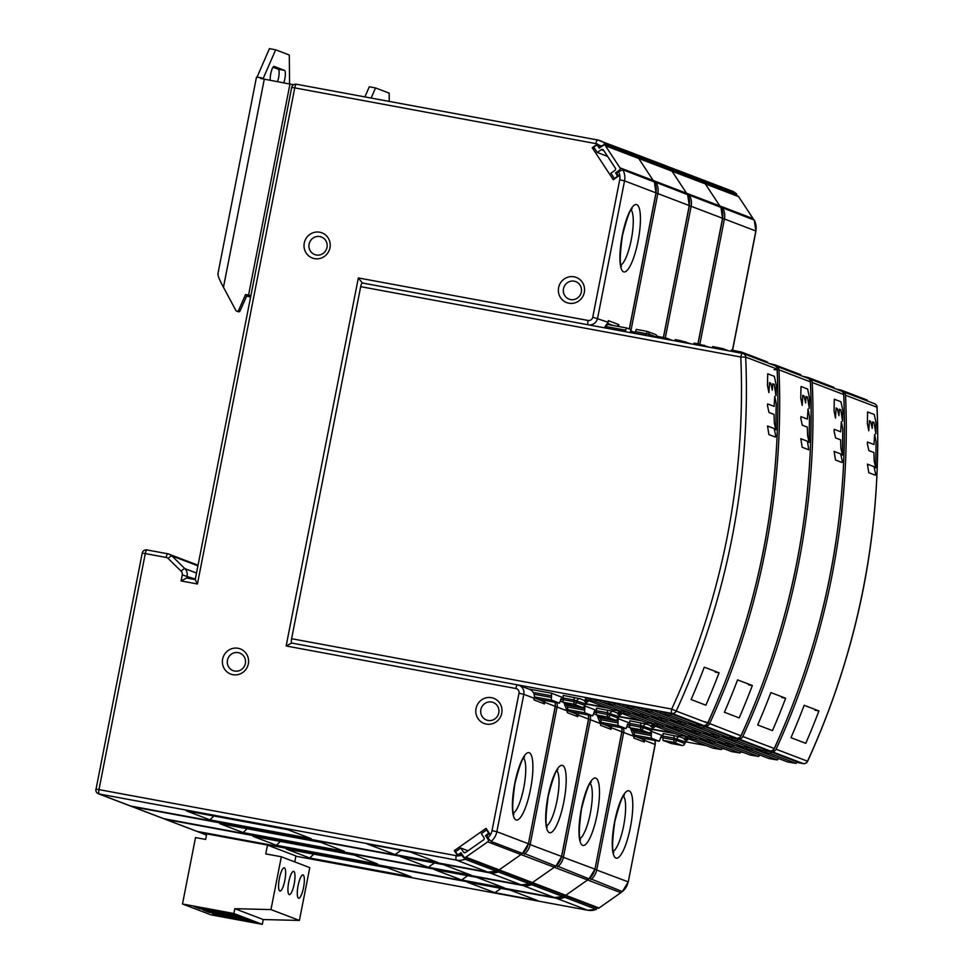 <?xml version="1.0" encoding="UTF-8"?>
<svg xmlns="http://www.w3.org/2000/svg" width="973" height="973" viewBox="0 0 973 973"><rect width="100%" height="100%" fill="white"/><g stroke="black" fill="none" stroke-linecap="round" stroke-linejoin="round"><path stroke-width="1.46" d="M736.67 194.041A16.322 15.823 -69.1 0 0 731.611 190.866L736.743 194.077L705.243 182.036L703.078 182.742M736.743 194.077L736.014 195.305M754.245 220.093L722.708 207.857L721.407 208.137M589.687 878.437L622.343 891.572L628.266 881.903L655.109 744.442A8.161 7.918 -69.1 0 0 654.914 740.453M654.999 740.465L655.218 744.503L644.637 740.441L644.321 742.046L643.664 740.185L641.839 738.981M644.321 742.046L633.849 738.045L634.165 736.439L623.681 732.45L596.729 869.838A16.322 15.823 110.9 0 1 590.915 879.58M595.756 907.493L596.327 909.354L564.899 897.349L562.589 894.832M537.716 900.621L510.034 890.052L467.21 882.122L494.892 892.691L537.716 900.621M286.354 849.076L309.73 858.004L410.971 876.734L387.595 867.807L286.354 849.076M494.892 892.691L501.034 888.385M309.73 858.004L313.707 854.136M703.37 181.331A16.322 15.823 -69.1 0 0 698.322 178.156L703.443 181.367L671.954 169.326L669.789 170.02M703.443 181.367L702.725 182.596M720.957 207.383L689.407 195.147L688.118 195.427M556.398 865.727L589.042 878.862L594.977 869.193L621.82 731.732A8.161 7.918 -69.1 0 0 621.625 727.743M621.711 727.755L621.929 731.793L611.348 727.731L611.032 729.336L610.375 727.476L608.551 726.272M611.032 729.336L600.56 725.335L600.864 723.73L590.392 719.728L563.44 857.128A16.322 15.823 110.9 0 1 557.626 866.87M562.467 894.783L563.039 896.644L531.611 884.639L529.3 882.122M504.428 887.911L476.746 877.342L433.909 869.412L461.591 879.981L504.428 887.911M253.053 836.366L276.441 845.294L377.67 864.024L354.294 855.097L253.053 836.366M461.591 879.981L467.745 875.676M276.441 845.294L280.419 841.426M670.081 168.609A16.322 15.823 -69.1 0 0 665.033 165.446L670.154 168.657L638.653 156.617L636.5 157.31M670.154 168.657L669.436 169.886M687.668 194.661L656.118 182.438L654.817 182.717M523.109 853.017L555.924 866.14M588.629 719.083L578.047 715.021L577.731 716.627L577.086 714.766L575.25 713.562M577.731 716.627L567.259 712.625L567.575 711.02L557.103 707.018L530.151 844.418A16.322 15.823 110.9 0 1 524.338 854.16M529.178 882.073L529.738 883.922L498.322 871.93L496.011 869.412M471.139 875.201L443.457 864.632L400.621 856.702L428.302 867.271L471.139 875.201M219.764 823.657L243.141 832.584L344.381 851.314L321.005 842.387L219.764 823.657M428.302 867.271L434.445 862.966M243.141 832.584L247.118 828.716M186.694 578.023L195.135 579.58L186.694 578.023L181.075 580.942L182.267 574.909A4.087 3.953 110.9 0 0 181.148 571.224A4.087 0.924 -45.6 0 1 184.858 568.621A8.161 7.918 110.9 0 1 187.096 575.98L186.694 578.011M195.22 579.592L291.693 87.461L294.758 87.886L197.434 583.97L181.075 580.942M195.257 579.604L197.434 583.97M294.71 84.286L293.445 84.712M636.792 155.899A16.322 15.823 -69.1 0 0 631.732 152.737L636.865 155.948L605.364 143.907L599.49 147.008L597.507 144.016L592.216 147.714L613.318 179.774L618.609 176.052L616.639 173.048L618.573 171.698A12.248 11.871 110.9 0 1 619.716 179.774L592.764 317.174A4.087 3.953 110.9 0 1 588.081 320.458L358.356 277.937L362.394 283.009A4.087 0.985 100.5 0 0 362.357 282.997A4.087 0.985 100.5 0 0 360.679 286.658L291.608 638.714A4.087 0.985 100.5 0 0 291.742 643.068M636.865 155.948L636.135 157.176M600.39 147.361L599.49 147.008M594.795 148.711L592.216 147.714M515.872 688.507A4.087 0.985 -79.5 0 1 517.551 684.858L291.705 643.056L286.147 645.987L515.872 688.507A4.087 3.953 110.9 0 1 518.986 693.238L492.022 830.626A12.248 11.871 110.9 0 1 487.899 837.741L486.609 835.783L489.589 833.691L486.074 828.351L454.318 850.621L457.833 855.96L98.978 789.626A4.087 0.985 100.5 0 0 99.124 793.98L130.552 805.985L487.777 872.1A16.322 15.823 -69.1 0 0 496.449 871.212L495.877 869.363M595.914 143.627A4.087 0.985 -79.5 0 1 597.592 139.978L296.437 84.237A4.087 0.985 100.5 0 0 296.437 84.237A4.087 0.985 100.5 0 0 294.758 87.886L595.914 143.627L600.998 145.95M314.522 258.623A13.464 13.05 -69.1 0 0 329.969 247.799A13.464 13.05 -69.1 0 0 319.703 232.219A13.464 13.05 -69.1 0 0 304.269 243.043A13.464 13.05 -69.1 0 0 314.522 258.623M232.9 674.69A13.464 13.05 -69.1 0 0 248.334 663.866A13.464 13.05 -69.1 0 0 238.081 648.286A13.464 13.05 -69.1 0 0 222.635 659.11A13.464 13.05 -69.1 0 0 232.9 674.69M491.474 697.677A13.464 13.05 -69.1 0 0 476.04 708.502A13.464 13.05 -69.1 0 0 486.293 724.082A13.464 13.05 -69.1 0 0 501.74 713.258A13.464 13.05 -69.1 0 0 491.474 697.677M574.046 276.806A13.464 13.05 -69.1 0 0 558.611 287.631A13.464 13.05 -69.1 0 0 568.864 303.211A13.464 13.05 -69.1 0 0 584.311 292.387A13.464 13.05 -69.1 0 0 574.046 276.806M654.379 181.951L622.829 169.728L618.573 171.698M592.764 317.174L608.064 322.245L608.38 320.652L607.845 322.282L608.38 320.652L618.852 324.654L618.536 326.247L619.667 326.685M612.893 325.432L607.809 323.486M618.852 324.654L617.137 326.21M487.899 837.741L491.037 841.438L522.465 853.443L528.388 843.773L555.23 706.313A8.161 7.918 -69.1 0 0 555.036 702.311M555.121 702.336L555.34 706.374L544.758 702.311L544.442 703.905L543.785 702.056L541.961 700.852M544.442 703.905L533.97 699.915L534.286 698.31L523.815 694.308L496.85 831.708A16.322 15.823 110.9 0 1 491.037 841.438M454.318 850.621L456.118 851.302M496.449 871.212L465.033 859.22L461.81 855.401L457.833 855.96L460.813 853.868L462.102 854.367M460.813 853.868L461.81 855.401M437.838 862.492L410.156 851.922L367.332 843.992L395.014 854.562L437.838 862.492M186.475 810.935L209.852 819.862L311.092 838.604L287.716 829.677L186.475 810.935M395.014 854.562L401.156 850.256M209.852 819.862L213.829 816.006M316.249 254.987A9.389 9.098 -69.1 0 0 321.394 237.011A9.389 9.098 -69.1 0 0 309.098 244.126A9.389 9.098 -69.1 0 0 316.249 254.987M234.615 671.054A9.389 9.098 -69.1 0 0 239.772 653.078A9.389 9.098 -69.1 0 0 227.463 660.193A9.389 9.098 -69.1 0 0 234.615 671.054M491.633 702.032A9.389 9.098 -69.1 0 0 486.476 720.008A9.389 9.098 -69.1 0 0 498.784 712.893A9.389 9.098 -69.1 0 0 491.633 702.032M574.204 281.173A9.389 9.098 -69.1 0 0 569.047 299.137A9.389 9.098 -69.1 0 0 581.343 292.034A9.389 9.098 -69.1 0 0 574.204 281.173M250.791 295.889L247.02 295.196M246.595 296.145L250.596 296.887M704.306 183.228A1.63 1.581 110.9 0 1 705.316 183.909L719.825 205.935A1.63 1.581 110.9 0 1 720.093 206.86A1.63 1.581 -69.1 0 0 719.825 205.935L705.316 183.909A1.63 1.581 -69.1 0 0 704.574 183.301L737.862 196.023A1.63 1.581 -69.1 0 1 738.604 196.619L672.027 171.187A1.63 1.581 -69.1 0 0 671.285 170.591A1.63 1.581 110.9 0 1 672.027 171.187L686.537 193.226L672.027 171.187L638.726 158.477L653.236 180.516A1.63 1.581 110.9 0 1 653.503 181.44A1.63 1.581 -69.1 0 0 653.236 180.516L638.726 158.477A1.63 1.581 -69.1 0 0 637.996 157.881A1.63 1.581 110.9 0 1 638.726 158.477L605.437 145.768L619.947 167.806A1.63 1.581 110.9 0 1 619.509 170.068L615.532 172.853L616.858 174.848A1.63 1.581 110.9 0 1 616.408 177.11L614.425 178.509L610.91 173.17L614.875 170.384A1.63 1.581 -69.1 0 0 615.325 168.122L603.455 150.097A1.63 1.581 -69.1 0 0 601.253 149.684L597.276 152.469L593.761 147.13L595.744 145.731A1.63 1.581 110.9 0 1 597.945 146.145L599.271 148.139L603.236 145.366A1.63 1.581 110.9 0 1 605.437 145.768M753.382 219.57A1.63 1.581 -69.1 0 0 753.114 218.645L738.604 196.619M464.413 857.347A1.63 1.581 110.9 0 1 463.671 856.751L461.032 852.737L459.049 854.136A1.63 1.581 110.9 0 1 456.848 853.722L455.522 851.728L460.813 848.006L463.452 852.02A1.63 1.581 -69.1 0 0 465.653 852.421L483.52 839.906A1.63 1.581 -69.1 0 0 483.97 837.644L481.331 833.63L486.622 829.92L487.935 831.927A1.63 1.581 110.9 0 1 487.497 834.189L485.515 835.576L488.154 839.59A1.63 1.581 110.9 0 1 487.704 841.852L465.872 857.152A1.63 1.581 110.9 0 1 464.413 857.347L497.702 870.057A1.63 1.581 -69.1 0 0 499.161 869.862L520.993 854.562A1.63 1.581 -69.1 0 0 521.71 853.151A1.63 1.581 110.9 0 1 520.993 854.562L499.161 869.862A1.63 1.581 110.9 0 1 497.702 870.057L530.99 882.766A1.63 1.581 -69.1 0 0 531.258 882.839A1.63 1.581 110.9 0 1 530.99 882.766L564.291 895.476A1.63 1.581 -69.1 0 0 565.751 895.294L587.583 879.981A1.63 1.581 -69.1 0 0 588.288 878.57A1.63 1.581 110.9 0 1 587.583 879.981L565.751 895.294A1.63 1.581 110.9 0 1 563.549 894.88M564.291 895.476L597.58 908.186A1.63 1.581 -69.1 0 0 599.04 908.004L620.871 892.691A1.63 1.581 -69.1 0 0 621.589 891.28M651.265 738.191L651.399 731.368L661.689 735.284L659.329 741.268L651.265 738.191L634.384 735.065M741.499 746.875L741.292 747.945L751.448 750.013L777.269 759.864L773.705 759.39L768.974 758.514L735.856 745.841M759.877 755.036L758.672 756.459L732.766 746.546L733.946 745.148L725.676 743.396M722.611 744.454L717.162 742.375M741.183 751.582L739.991 753.005L714.073 743.092L715.264 741.681L706.982 739.942M741.073 751.545L739.881 752.944L731.587 751.594L698.48 738.921M696.595 738.203L688.3 736.476M797.252 761.956L771.358 752.032L763.063 750.317M797.264 761.944L796.06 763.379L787.656 761.981L754.549 749.295M752.664 748.578L744.369 746.863M790.988 737.68L805.766 743.323A749.222 726.332 110.9 0 0 818.938 710.935L804.172 705.303A749.222 726.332 -69.1 0 1 790.988 737.68M867.636 401.071L867.223 400.073L841.414 390.209L835.989 389.03M818.938 710.935L815.046 710.217M759.755 754.999L758.575 756.41L750.28 755.06L722.598 744.491L732.766 746.546M722.805 743.421L722.598 744.491M704.124 739.954L703.905 741.025L714.073 743.092M722.38 748.079L721.188 749.49L695.379 739.638L685.223 737.57L712.905 748.14L721.297 749.551M685.43 736.5L685.223 737.57M760.193 750.341L759.974 751.411L770.142 753.467L795.95 763.331L797.167 761.895M684.274 739.468L687.826 739.906L679.774 736.841L663.075 733.52L662.941 740.356L671.042 743.433M778.449 758.454L777.366 759.925L778.558 758.502M371.139 98.066L375.542 87.935L389.188 93.153L389.261 101.411M364.911 96.911L369.302 86.779L375.542 87.935M868.78 472.696L875.359 475.213L875.53 473.559L873.997 466.651L867.43 464.145L868.78 472.696M867.344 443.712L867.515 442.058L873.985 444.527L874.63 434.432L876.053 441.718L875.736 467.891L874.192 460.983L873.924 452.554L868.877 450.621L867.344 443.712M869.436 420.677L868.767 430.771L867.344 423.486L867.6 411.944L874.228 414.462L876.065 422.914L875.882 433.776L874.058 422.44L872.647 421.917L872.197 428.351L870.653 421.443L869.436 420.677M617.977 725.481L618.11 718.646L628.4 722.574L626.04 728.558L617.977 725.481L601.083 722.355M708.21 734.165L707.991 735.235L718.159 737.303L743.968 747.155L740.417 746.68L735.673 745.805L702.567 733.131M726.576 742.326L725.384 743.749L699.465 733.837L700.657 732.438L692.387 730.687M726.466 742.29L725.286 743.7L716.992 742.35L683.873 729.665M681.988 728.947L673.693 727.232M670.823 727.245L670.616 728.315L680.784 730.382L706.593 740.234L703.029 739.76L698.298 738.884L665.179 726.211M688.008 736.841L662.09 726.928L663.282 725.517L654.999 723.766M763.963 749.246L738.057 739.322L729.762 737.607M763.963 749.234L762.759 750.67L754.367 749.259L721.248 736.585M718.159 737.303L719.351 735.892L711.081 734.141M757.699 724.97L772.477 730.614A749.222 726.332 110.9 0 0 785.649 698.225L770.871 692.581A749.222 726.332 -69.1 0 1 757.699 724.97M834.335 388.361L833.934 387.351L808.113 377.5L802.689 376.308M785.649 698.225L781.757 697.507M689.516 730.711L689.31 731.781L699.465 733.837M707.785 738.823L706.69 740.295L707.894 738.872M689.091 735.369L687.899 736.78L679.604 735.43L651.922 724.861L662.09 726.928M652.141 723.79L651.922 724.861M726.892 737.619L726.685 738.689L736.853 740.757L762.662 750.609L763.866 749.186M650.973 726.758L654.525 727.196L646.486 724.119L629.786 720.811L629.653 727.646L637.729 730.723L648.626 732.742A2.445 2.372 -69.1 0 0 651.411 730.759L651.472 730.796A2.445 2.445 0 0 1 648.626 732.742L640.562 729.665L629.653 727.646M745.16 745.744L744.077 747.215L745.269 745.792M774.07 369.716L778.972 369.813A749.222 726.332 110.9 0 1 709.524 723.79A4.087 3.953 110.9 0 1 705.157 726.138L696.741 724.581M584.676 712.771L584.809 705.936L595.099 709.864L592.752 715.848L570.664 711.762L592.727 715.836L584.676 712.771L567.794 709.645M669.266 720.409L702.384 733.095L710.679 734.445L711.871 733.034M659.098 717.977L667.393 719.692M650.584 716.955L683.691 729.628L691.985 730.978L693.177 729.58M640.404 714.523L648.699 716.237L647.483 717.673L673.304 727.524L674.484 726.113M631.891 713.501L665.009 726.174L673.401 727.585L674.593 726.162M621.711 711.056L630.005 712.771M696.473 724.897L704.768 726.612L730.662 736.537M687.96 723.876L721.078 736.549L729.373 737.899L730.577 736.464M677.78 721.431L686.074 723.158M724.411 712.26L739.188 717.904A749.222 726.332 110.9 0 0 752.36 685.515L737.583 679.872A749.222 726.332 -69.1 0 1 724.411 712.26M769.4 363.598L774.824 364.79L800.633 374.641L801.047 375.651M748.468 684.797L752.36 685.515M667.369 719.716L666.177 721.127L692.095 731.051L693.287 729.616M666.177 721.127L656.021 719.059L656.228 717.989M647.483 717.673L637.327 715.605L637.534 714.535M629.981 712.808L628.801 714.206L654.61 724.07L655.802 722.659M628.801 714.206L618.633 712.151L646.315 722.72L654.707 724.131M618.633 712.151L618.84 711.081M730.674 736.525L729.47 737.96L703.564 728.047L693.396 725.98L693.603 724.909M617.685 714.048L621.236 714.486L613.197 711.409L596.498 708.101L596.364 714.936L604.452 718.013M686.05 723.182L684.87 724.593L710.777 734.506L711.981 733.083M684.87 724.593L674.703 722.525L674.909 721.455M808.77 449.781L802.19 447.276L800.815 438.714L807.42 441.231L808.77 449.781M800.767 418.293L800.937 416.639L807.395 419.108L808.04 409.013L809.475 416.298L809.147 442.472L807.602 435.563L807.347 427.123L802.287 425.201L800.767 418.293M802.847 395.257L802.178 405.352L800.755 398.066L801.022 386.524L807.639 389.042L809.548 398.225L809.293 408.356L807.468 397.02L806.058 396.485L805.62 402.931L804.075 396.023L802.847 395.257M637.716 157.808A1.63 1.581 110.9 0 1 637.996 157.881L704.574 183.301M686.792 194.15A1.63 1.581 -69.1 0 0 686.537 193.226A1.63 1.581 110.9 0 1 686.792 194.15M497.702 870.057A1.63 1.581 110.9 0 1 496.96 869.461M531.258 882.839A1.63 1.581 -69.1 0 0 532.45 882.572L554.294 867.271A1.63 1.581 -69.1 0 0 554.999 865.861A1.63 1.581 110.9 0 1 554.294 867.271L532.45 882.572A1.63 1.581 110.9 0 1 531.258 882.839M835.491 459.986L842.059 462.503L842.229 460.849L840.708 453.941L834.116 451.423L835.491 459.986M834.056 431.003L834.226 429.348L840.684 431.817L841.341 421.723L842.764 429.008L842.436 455.182L840.903 448.273L840.636 439.845L835.576 437.911L834.056 431.003M836.148 407.967L835.479 418.062L834.056 410.776L834.311 399.234L840.927 401.752L842.776 410.205L842.582 421.066L840.757 409.73L839.358 409.195L838.908 415.641L837.364 408.733L836.148 407.967M530.99 882.766A1.63 1.581 110.9 0 1 530.249 882.17M551.387 700.061L551.521 693.226L561.81 697.155L559.463 703.138L551.387 700.061L534.505 696.936M660.108 713.233L652.786 710.448L641.73 708.21L641.414 709.816L651.582 711.883L677.39 721.735L669.096 720.385L634.092 706.982L623.036 704.756L622.72 706.349L615.41 703.528L604.342 701.29L604.038 702.895L596.717 700.061L585.661 697.836L585.345 699.429L595.5 701.497L621.419 711.421M697.373 723.827L671.479 713.902L660.412 711.677L660.108 713.27L670.263 715.337L696.182 725.25L697.386 723.815M691.122 699.551L705.887 705.194A749.222 726.332 110.9 0 0 719.071 672.805L704.294 667.162A749.222 726.332 -69.1 0 1 691.122 699.551M728.449 350.754L722.842 348.626L712.686 346.558L712.443 347.799M709.755 347.3L698.723 343.968L693.992 343.092L693.749 344.333M691.073 343.846L680.042 340.514L675.298 339.638L675.055 340.878M672.379 340.38L666.773 338.239L656.617 336.171L656.374 337.424M625.177 331.647L626.478 327.937L630.626 329.519L630.613 332.657M626.478 327.937L607.407 324.41L626.454 327.937M634.968 333.18L645.877 335.199L647.191 331.404L636.293 329.385L634.919 333.447M767.758 362.941L767.344 361.932L741.535 352.08L731.368 350.012L731.124 351.253M719.071 672.805L715.167 672.088M659.889 716.87L658.697 718.269L632.888 708.417L622.72 706.349L650.402 716.919L658.794 718.329L659.998 716.906M641.195 713.404L640.003 714.814L614.194 704.963L604.038 702.895L631.708 713.464L640.112 714.875L641.304 713.452M622.501 709.949L621.321 711.36L613.026 709.998L585.345 699.429M660.108 713.27L687.789 723.839L696.072 725.189L697.288 723.754M563.209 695.391L563.075 702.214L571.115 705.291L582.036 707.31A2.445 2.372 -69.1 0 0 584.822 705.34L585.138 703.734A2.445 2.372 110.9 0 1 587.947 701.776L579.896 698.699L563.209 695.391M678.57 720.324L677.488 721.796L678.68 720.361M250.815 295.804L245.561 294.539L238.665 310.217A1.63 1.581 110.9 0 1 236.974 311.19L236.84 311.165A1.63 1.581 110.9 0 1 235.831 310.387L223.462 287.266C219.18 279.324 217.429 274.848 218.207 273.851M257.042 77.147L269.436 48.65L275.663 49.805L263.16 78.57L260.752 77.658L260.594 78.448L293.566 84.76M250.864 295.537L245.561 294.539M237.947 311.579A1.63 1.581 -69.1 0 0 238.349 311.737L238.47 311.761A1.63 1.581 -69.1 0 0 240.161 310.788L247.057 295.111M238.47 311.761L236.974 311.19M236.84 311.165L238.349 311.737M260.752 77.658L256.471 77.183L217.867 273.997M275.663 49.805L289.309 55.011L289.54 83.775M283.848 82.717A8.161 1.97 100.5 0 0 284.797 79.093A8.161 1.97 100.5 0 0 284.493 70.372L274.204 66.444A8.161 1.97 100.5 0 0 274.118 66.419A8.161 1.97 100.5 0 0 270.762 73.741A8.161 1.97 100.5 0 0 270.239 80.2M273.024 67.222L278.266 69.229A8.161 1.97 -79.5 0 1 278.558 77.937A8.161 1.97 -79.5 0 1 277.621 81.562M768.901 434.566L775.481 437.072L775.651 435.43L774.131 428.521L767.527 426.004L768.901 434.566M767.478 405.583L767.648 403.929L774.107 406.386L774.751 396.303L776.174 403.588L775.858 429.762L774.313 422.854L774.046 414.413L768.998 412.491L767.478 405.583M769.558 382.547L768.889 392.642L767.466 385.357L767.721 373.814L774.35 376.332L776.259 385.515L776.004 395.646L774.18 384.311L772.769 383.776L772.319 390.222L770.774 383.301L769.558 382.547M616.821 173.34L615.532 172.853M607.614 156.41L597.276 152.469M468.025 850.767L460.813 848.006M486.804 836.075L485.515 835.576M487.266 830.164L486.622 829.92M267.478 845.087L265.763 853.893L281.331 856.775L270.968 909.585L234.834 908.697L263.257 919.546L262.321 924.35L210.922 914.839L182.486 903.978L195.524 837.571L205.644 839.444L206.738 833.849L267.478 845.087L295.914 855.948L294.746 861.896M263.257 919.546L299.404 920.434L309.767 867.624L281.331 856.775M270.968 909.585L299.404 920.434M298.103 885.539A11.834 2.858 100.5 0 0 298.541 898.176A11.834 2.858 100.5 0 0 298.662 898.213A11.834 2.858 100.5 0 0 303.527 887.607A11.834 2.858 100.5 0 0 303.089 874.97A11.834 2.858 100.5 0 0 302.968 874.934A11.834 2.858 100.5 0 0 298.103 885.539M288.75 881.964A11.834 2.858 100.5 0 0 289.188 894.601A11.834 2.858 100.5 0 0 289.309 894.637A11.834 2.858 100.5 0 0 294.174 884.043A11.834 2.858 100.5 0 0 293.737 871.394A11.834 2.858 100.5 0 0 293.615 871.37A11.834 2.858 100.5 0 0 288.75 881.964M279.397 878.4A11.834 2.858 100.5 0 0 279.835 891.037A11.834 2.858 100.5 0 0 279.956 891.073A11.834 2.858 100.5 0 0 284.821 880.468A11.834 2.858 100.5 0 0 284.384 867.831A11.834 2.858 100.5 0 0 284.262 867.794A11.834 2.858 100.5 0 0 279.397 878.4M234.834 908.697L233.885 913.501L262.321 924.35M233.885 913.501L182.486 903.978M193.7 906.422L231.088 913.343L237.071 915.629L199.684 908.709L193.7 906.422M209.037 912.285L203.053 909.998L240.44 916.919L246.424 919.205L209.037 912.285L209.268 911.142M212.406 913.562L249.793 920.482L255.777 922.769L218.39 915.848L212.406 913.562M199.915 907.578L199.684 908.709M218.621 914.717L218.39 915.848M731.611 190.866L699.246 178.546A16.322 15.823 110.9 0 1 705.243 182.036M754.233 219.947L755.839 230.99A16.322 15.823 -69.1 0 0 754.124 219.862M732.45 350.219L755.839 230.99L724.423 218.986L699.855 344.187M722.708 207.857A16.322 15.823 110.9 0 1 724.423 218.986L722.623 218.524M641.815 738.02A5.716 5.534 110.9 0 1 641.839 738.933M622.343 891.572A16.322 15.823 -69.1 0 0 628.157 881.842L594.929 869.375M623.365 728.059A8.161 7.918 110.9 0 1 623.681 732.45L621.893 731.988M634.153 736.5L634.165 736.439A8.161 7.918 -69.1 0 0 630.48 727.95M629.288 727.378L629.507 727.463A8.161 7.918 -69.1 0 0 629.288 727.378L627.013 726.515M630.419 827.281A34.274 8.283 -79.5 0 1 630.37 827.476A34.274 8.283 100.5 0 1 616.833 858.186A34.274 8.283 100.5 0 1 613.404 828.935A34.274 8.283 100.5 0 1 614.668 821.455A34.274 8.283 100.5 0 1 629.093 790.842A34.274 8.283 100.5 0 1 630.419 827.281M644.783 738.58A8.161 7.918 110.9 0 1 644.637 740.441L643.664 740.185M613.318 851.229A28.57 6.896 100.5 0 0 623.62 825.943A28.57 6.896 100.5 0 0 623.657 825.773A28.57 6.896 100.5 0 0 623.511 796.157M587.741 910.241A4.087 0.985 -79.5 0 1 587.692 910.241A4.087 0.985 -79.5 0 1 587.656 910.229A16.322 15.823 -69.1 0 0 596.327 909.354M596.449 909.366L587.692 910.241L295.853 856.228L587.656 910.229L556.228 898.237A4.087 0.985 -79.5 0 1 555.911 897.738M564.899 897.349A16.322 15.823 110.9 0 1 556.228 898.237L199.003 832.122L206.519 834.98M198.711 831.696A4.087 0.985 100.5 0 0 199.003 832.122A4.087 3.953 110.9 0 1 198.334 831.927L206.507 835.053M698.322 178.156L665.958 165.836A16.322 15.823 110.9 0 1 671.954 169.326M720.944 207.237L722.55 218.28A16.322 15.823 -69.1 0 0 720.835 207.14M697.921 343.822L722.55 218.28L691.134 206.276L665.313 337.862M689.407 195.147A16.322 15.823 110.9 0 1 691.134 206.276L689.334 205.814M608.514 725.311A5.716 5.534 110.9 0 1 608.551 726.223M589.042 878.862A16.322 15.823 -69.1 0 0 594.856 869.12L561.64 856.666M590.076 715.35A8.161 7.918 110.9 0 1 590.392 719.728L588.604 719.266M600.864 723.778L600.864 723.73A8.161 7.918 -69.1 0 0 597.179 715.24M595.987 714.669L596.218 714.754A8.161 7.918 -69.1 0 0 595.987 714.669L593.725 713.805M597.118 814.571A34.274 8.283 -79.5 0 1 597.081 814.754A34.274 8.283 100.5 0 1 583.545 845.476A34.274 8.283 100.5 0 1 580.115 816.225A34.274 8.283 100.5 0 1 581.38 808.745A34.274 8.283 100.5 0 1 595.804 778.132A34.274 8.283 100.5 0 1 597.118 814.571M611.494 725.87A8.161 7.918 110.9 0 1 611.348 727.731L610.375 727.476M580.017 838.519A28.57 6.896 100.5 0 0 590.331 813.233A28.57 6.896 100.5 0 0 590.356 813.063A28.57 6.896 100.5 0 0 590.21 783.447M563.16 896.644L554.403 897.532A4.087 0.985 -79.5 0 1 554.403 897.532A4.087 0.985 -79.5 0 1 554.355 897.52A16.322 15.823 -69.1 0 0 563.039 896.644M165.422 818.986A4.087 0.985 100.5 0 0 165.714 819.4L197.13 831.404L554.355 897.52L522.939 885.527A4.087 0.985 -79.5 0 1 522.623 885.029M531.611 884.639A16.322 15.823 110.9 0 1 522.939 885.527L165.714 819.4A4.087 3.953 110.9 0 1 165.045 819.217L196.461 831.21A4.087 3.953 -69.1 0 0 197.13 831.404A4.087 0.985 100.5 0 0 197.178 831.416A4.087 0.985 100.5 0 0 197.215 831.416M632.669 153.126A16.322 15.823 110.9 0 1 638.653 156.617M687.643 194.515L689.261 205.571A16.322 15.823 -69.1 0 0 687.546 194.43M663.391 337.449L689.261 205.571L657.833 193.566L630.881 330.966A8.161 7.918 110.9 0 1 630.857 331.088M656.118 182.438A16.322 15.823 110.9 0 1 657.833 193.566L656.045 193.104M630.881 330.966L635.089 332.571M575.225 712.601A5.716 5.534 110.9 0 1 575.262 713.513M555.753 866.152A16.322 15.823 -69.1 0 0 561.567 856.41L588.519 719.023A8.161 7.918 -69.1 0 0 588.324 715.033M528.351 843.956L561.676 856.483L555.899 866.152M556.775 702.64A8.161 7.918 110.9 0 1 557.103 707.018L555.303 706.556M567.563 711.068L567.575 711.02A8.161 7.918 -69.1 0 0 563.89 702.53M562.698 701.959L562.929 702.044A8.161 7.918 -69.1 0 0 562.698 701.959L560.436 701.095M563.829 801.849A34.274 8.283 -79.5 0 1 563.793 802.044A34.274 8.283 100.5 0 1 550.256 832.766A34.274 8.283 100.5 0 1 546.826 803.516A34.274 8.283 100.5 0 1 548.079 796.036A34.274 8.283 100.5 0 1 562.516 765.423A34.274 8.283 100.5 0 1 563.829 801.849M578.205 713.148A8.161 7.918 110.9 0 1 578.047 715.021L577.086 714.766M546.729 825.809A28.57 6.896 100.5 0 0 557.03 800.524A28.57 6.896 100.5 0 0 557.067 800.353A28.57 6.896 100.5 0 0 556.921 770.738M521.151 884.822A4.087 0.985 -79.5 0 1 521.114 884.822A4.087 0.985 -79.5 0 1 521.066 884.81A16.322 15.823 -69.1 0 0 529.738 883.922M132.133 806.276A4.087 0.985 100.5 0 0 132.425 806.69L163.841 818.694L521.066 884.81L489.65 872.805A4.087 0.985 -79.5 0 1 489.334 872.319M498.322 871.93A16.322 15.823 110.9 0 1 489.65 872.805L132.425 806.69A4.087 3.953 110.9 0 1 131.744 806.508L163.172 818.5A4.087 3.953 -69.1 0 0 163.841 818.694A4.087 0.985 100.5 0 0 163.878 818.707A4.087 0.985 100.5 0 0 163.926 818.707M631.732 152.737L597.592 139.978A4.087 0.985 -79.5 0 1 597.629 139.99A16.322 15.823 110.9 0 1 605.364 143.907M291.693 87.461A4.087 4.087 0 0 1 296.437 84.237L597.544 139.966M166.164 557.456A4.087 0.985 -79.5 0 1 167.843 553.795L146.959 549.927A4.087 0.985 100.5 0 0 146.959 549.927A4.087 0.985 100.5 0 0 145.281 553.588L166.164 557.456A4.087 3.953 110.9 0 1 168.159 558.49L181.148 571.224M197.847 565.799L171.88 555.887A8.161 7.918 110.9 0 0 167.891 553.807L147.008 549.94A4.087 4.087 0 0 0 142.216 553.163L145.281 553.588L98.978 789.626L95.913 789.2A4.087 4.087 0 0 0 98.455 793.798A4.087 3.953 110.9 0 0 99.124 793.98L456.349 860.096A4.087 0.985 -79.5 0 1 456.203 855.741M286.147 645.987L358.356 277.937M654.355 181.805L655.972 192.861A16.322 15.823 -69.1 0 0 654.245 181.72M629.263 328.996L655.972 192.861L624.544 180.856L597.592 318.256A8.161 7.918 110.9 0 1 588.483 324.848M588.081 320.458A4.087 0.985 -79.5 0 0 588.215 324.8L742.411 353.345M622.829 169.728A16.322 15.823 110.9 0 1 624.544 180.856L619.716 179.774M622.282 235.43A34.274 8.283 -79.5 0 1 622.319 235.223A34.274 8.283 100.5 0 1 635.856 204.5A34.274 8.283 100.5 0 1 639.297 233.751A34.274 8.283 100.5 0 1 638.033 241.231A34.274 8.283 100.5 0 1 623.608 271.856A34.274 8.283 100.5 0 1 622.282 235.43M617.575 325.991L618.536 326.247A8.161 7.918 110.9 0 1 618.5 326.466M604.245 327.767A8.161 7.918 -69.1 0 0 608.064 322.245L604.306 327.779M620.969 265.009A28.57 6.896 100.5 0 0 631.27 239.723A28.57 6.896 100.5 0 0 632.316 233.496A28.57 6.896 100.5 0 0 631.161 209.937M291.754 643.068L517.587 684.87A8.161 7.918 110.9 0 1 523.815 694.308L518.986 693.238M541.937 699.891A5.716 5.534 110.9 0 1 541.961 700.803M522.465 853.443A16.322 15.823 -69.1 0 0 528.278 843.7L496.85 831.708L492.022 830.626M534.274 698.359L534.286 698.31A8.161 7.918 -69.1 0 0 529.409 689.249L517.551 684.858M530.54 789.139A34.274 8.283 -79.5 0 1 530.504 789.334A34.274 8.283 100.5 0 1 516.967 820.057A34.274 8.283 100.5 0 1 513.525 790.806A34.274 8.283 100.5 0 1 514.79 783.326A34.274 8.283 100.5 0 1 529.215 752.713A34.274 8.283 100.5 0 1 530.54 789.139M544.916 700.438A8.161 7.918 110.9 0 1 544.758 702.311L543.785 702.056M513.44 813.1A28.57 6.896 100.5 0 0 523.742 787.814A28.57 6.896 100.5 0 0 523.778 787.644A28.57 6.896 100.5 0 0 523.632 758.028M496.571 871.224L487.814 872.112A4.087 0.985 -79.5 0 1 487.814 872.112A4.087 0.985 -79.5 0 1 487.777 872.1L456.349 860.096A16.322 15.823 110.9 0 0 465.033 859.22M487.814 872.112L130.589 805.997A4.087 4.087 0 0 1 129.883 805.79A4.087 3.953 -69.1 0 0 130.552 805.985A4.087 0.985 100.5 0 0 130.589 805.997A4.087 0.985 100.5 0 0 130.637 805.997M96.023 789.261L142.216 553.163M195.232 579.093L182.267 574.909M168.159 558.49A4.087 0.924 134.4 0 1 171.88 555.887L184.858 568.621L196.424 573.036M619.947 167.806L753.114 218.645M465.872 857.152L599.04 908.004M620.871 892.691L487.704 841.852M845.561 395.233A749.222 726.332 110.9 0 1 776.113 749.222L807.529 761.214A749.222 726.332 -69.1 0 0 876.989 407.237L845.561 395.233A4.087 3.953 110.9 0 0 843.044 391.693A4.087 4.087 0 0 0 842.338 391.487A4.087 0.985 -79.5 0 1 842.375 391.499A4.087 3.953 110.9 0 1 843.044 391.693L874.472 403.686A4.087 3.953 -69.1 0 1 876.989 407.237L877.087 407.322A4.087 4.087 0 0 0 874.472 403.686M633.995 732.401L651.18 735.576M651.484 733.97L633.168 730.589M628.728 727.159L629.458 727.305M877.087 407.322C882.012 530.492 858.867 648.468 807.651 761.251L807.529 761.214A4.087 3.953 -69.1 0 1 803.163 763.55A4.087 0.985 -79.5 0 0 803.199 763.562L796.887 762.394L803.163 763.55L771.735 751.557L763.331 750.001M660.716 737.193L662.881 737.595L660.716 737.193M685.126 741.706L706.337 745.634L685.126 741.706M725.055 749.101L722.124 748.553L725.031 749.088M740.818 752.02L743.725 752.555L740.818 752.02M749.684 747.471L744.637 746.534M730.991 744.017L725.943 743.08M712.297 740.55L707.262 739.626M693.615 737.096L688.568 736.16M674.921 733.642L651.764 729.349M629.531 725.238L627.354 724.836M776.113 749.222A4.087 3.953 110.9 0 1 771.735 751.557A4.087 0.985 -79.5 0 1 771.382 750.852M841.414 390.209L841.754 391.243M867.539 401.034L867.223 400.073M637.23 737.181L659.305 741.256L637.242 737.181M728.546 743.931L727.342 745.367M709.852 740.465L708.648 741.9M696.571 738.227L695.379 739.638M691.171 737.011L689.954 738.446M765.921 750.852L764.717 752.287M771.358 752.032L770.142 753.467M685.004 741.925L685.016 741.876A2.445 2.372 110.9 0 1 687.826 739.906M662.856 737.741L676.661 740.404A2.445 2.372 110.9 0 1 673.851 742.375L681.891 745.44L671.017 743.433L681.891 745.44A2.445 2.372 -69.1 0 0 684.7 743.469L685.016 741.876L674.07 738.154L673.985 735.539M679.774 736.841A2.445 2.372 -69.1 0 0 676.965 738.799L676.661 740.404L684.688 743.518M662.941 740.356L673.851 742.375L674.07 738.154L663.172 736.135M752.64 748.602L751.448 750.013M747.24 747.386L746.023 748.821M812.273 382.523A749.222 726.332 110.9 0 1 742.825 736.512L774.24 748.505A749.222 726.332 -69.1 0 0 843.688 394.515L812.273 382.523A4.087 3.953 110.9 0 0 809.755 378.971A4.087 4.087 0 0 0 809.05 378.777A4.087 0.985 -79.5 0 1 809.086 378.789A4.087 3.953 110.9 0 1 809.755 378.971L841.183 390.976A4.087 3.953 -69.1 0 1 843.688 394.515L843.798 394.612A4.087 4.087 0 0 0 841.183 390.976M600.706 719.692L617.879 722.866M618.196 721.261L599.867 717.867M595.427 714.45L596.157 714.583M763.598 749.684L769.862 750.84L738.446 738.848L730.03 737.291M627.427 724.471L629.592 724.873L627.427 724.484M651.837 728.996L673.048 732.924L651.837 728.996M688.835 735.843L691.742 736.379L688.835 735.843M707.529 739.298L710.424 739.845M726.211 742.764L729.118 743.299L726.211 742.764M744.904 746.218L747.811 746.753L744.904 746.23M716.383 734.761L711.348 733.824M697.702 731.307L692.654 730.37M679.008 727.84L673.961 726.904M660.314 724.386L655.279 723.45M641.633 720.92L618.463 716.639M596.23 712.528L594.053 712.114M763.586 749.684L769.911 750.852A4.087 0.985 -79.5 0 1 769.862 750.84A4.087 3.953 -69.1 0 0 774.24 748.505L774.362 748.541C825.566 635.758 848.711 517.782 843.798 394.612M742.825 736.512A4.087 3.953 110.9 0 1 738.446 738.848A4.087 0.985 -79.5 0 1 738.081 738.142M808.113 377.5L808.454 378.533M834.25 388.324L833.934 387.351M626.04 728.558L603.953 724.471L626.016 728.546M695.257 731.222L694.041 732.657M681.964 728.972L680.784 730.382M676.563 727.755L675.359 729.191M657.87 724.301L656.666 725.736M732.633 738.142L731.428 739.565M738.057 739.322L736.853 740.757M651.715 729.215L651.715 729.166A2.445 2.372 110.9 0 1 654.525 727.196M629.567 725.031L643.36 727.695L651.411 730.759L651.715 729.166L640.781 725.444L640.696 722.83M646.486 724.119A2.445 2.372 -69.1 0 0 643.676 726.089L643.36 727.695A2.445 2.372 110.9 0 1 640.562 729.665L640.781 725.444L629.884 723.425M637.692 730.711L648.602 732.73M713.939 734.676L712.735 736.111M704.999 721.771L740.952 735.795A749.222 726.332 -69.1 0 0 810.4 381.805A4.087 3.953 -69.1 0 0 807.882 378.266L776.466 366.262A4.087 3.953 110.9 0 1 778.972 369.813L810.509 381.903A4.087 4.087 0 0 0 807.882 378.266M775.797 366.079A4.087 3.953 110.9 0 1 776.466 366.262A4.087 4.087 0 0 0 775.749 366.067A4.087 0.985 -79.5 0 1 775.797 366.079M567.417 706.97L584.591 710.156M584.907 708.551L566.578 705.157M562.139 701.74L562.868 701.874M810.509 381.903C815.423 505.072 792.277 623.048 741.073 735.831L740.952 735.795A4.087 3.953 -69.1 0 1 736.573 738.13A4.087 0.985 -79.5 0 0 736.622 738.142L730.297 736.975L736.573 738.13L705.157 726.138A4.087 0.985 -79.5 0 1 704.793 725.432M594.126 711.762L596.303 712.163L594.126 711.774M618.548 716.286L639.76 720.215L618.548 716.286M658.466 723.681L655.534 723.134L658.441 723.669M674.228 726.588L677.135 727.135L674.228 726.6M695.853 730.601L692.922 730.054L695.829 730.589M683.095 722.051L678.047 721.115M664.401 718.597L659.366 717.66M645.719 715.131L640.672 714.194M627.026 711.677L621.978 710.74M608.332 708.21L585.174 703.929M562.941 699.806L560.764 699.405M774.824 364.79L775.165 365.824M800.961 375.614L800.633 374.641M661.956 718.512L660.752 719.947M643.275 715.046L642.058 716.481M624.581 711.591L623.377 713.027M699.344 725.42L698.128 726.855M704.768 726.612L703.564 728.047M618.414 716.505L618.427 716.456A2.445 2.372 110.9 0 1 621.236 714.486M596.267 712.321L610.071 714.985A2.445 2.372 110.9 0 1 607.261 716.943L615.337 720.032L604.428 718.013L615.313 720.02A2.445 2.372 -69.1 0 0 618.11 718.05L618.427 716.456L607.493 712.735L607.395 710.12M613.197 711.409A2.445 2.372 -69.1 0 0 610.387 713.379L610.071 714.985L618.098 718.098M596.364 714.936L607.261 716.943L607.493 712.735L596.583 710.716M680.65 721.966L679.446 723.401M360.679 286.658L740.781 357.006A4.087 0.985 -79.5 0 1 742.46 353.357A4.087 0.985 -79.5 0 1 742.496 353.369A4.087 3.953 110.9 0 1 745.683 357.103L740.781 357.006A745.148 722.38 110.9 0 1 671.711 709.062L291.608 638.714M362.357 282.997L742.46 353.357A4.087 4.087 0 0 1 743.177 353.552L774.593 365.556A4.087 3.953 -69.1 0 1 777.111 369.095L777.22 369.181C782.134 492.362 758.989 610.339 707.772 723.121L676.235 711.081A4.087 3.953 110.9 0 1 671.856 713.416L703.284 725.42A4.087 0.985 -79.5 0 1 703.284 725.42L697.009 724.265L703.284 725.42A4.087 3.953 -69.1 0 0 707.663 723.085A749.222 726.332 -69.1 0 0 777.111 369.095L745.683 357.103A749.222 726.332 110.9 0 1 676.235 711.081L671.711 709.062A4.087 0.985 -79.5 0 0 671.856 713.416L517.794 684.907M534.116 694.26L551.302 697.446M551.618 695.841L533.289 692.448M528.85 689.03L551.521 693.226M560.837 699.052L563.014 699.453L560.837 699.064M585.247 703.576L606.459 707.505L585.247 703.576M622.246 710.424L625.153 710.959L622.246 710.424M643.871 714.425L640.939 713.878L643.846 714.413M678.315 720.798L681.222 721.334L678.315 720.798M584.396 701.338L587.947 701.776M722.842 348.626L723.231 349.794M717.417 347.434L717.867 348.796M704.16 345.16L704.537 346.339M698.723 343.968L699.173 345.342M685.466 341.705L685.856 342.873M680.042 340.514L680.492 341.888M666.773 338.239L667.162 339.419M661.348 337.059L661.798 338.422M625.469 330.139L605.911 326.514M645.817 335.466L648.772 335.843A2.445 2.372 -69.1 0 0 648.748 336.013M656.434 337.059L649.088 334.25L635.284 331.586M655.474 334.53A2.445 2.445 0 0 1 656.982 336.244A2.445 2.372 -69.1 0 0 655.474 334.53L647.617 331.525A2.445 2.445 0 0 0 647.191 331.404L647.215 331.416A2.445 2.372 110.9 0 1 649.088 334.25L648.772 335.843L649.611 336.171M736.111 350.888L736.561 352.262M741.535 352.08L741.925 353.248M767.661 362.905L767.344 361.932M559.463 703.138L537.364 699.052L559.426 703.126M634.092 706.982L632.888 708.417M628.667 705.79L627.463 707.225M615.41 703.528L614.194 704.963M609.974 702.336L608.77 703.771M596.717 700.061L595.5 701.497M591.292 698.882L590.076 700.317M666.055 712.71L664.839 714.146M671.479 713.902L670.263 715.337M585.126 703.795L574.192 700.025L574.106 697.41M579.896 698.699A2.445 2.372 -69.1 0 0 577.098 700.669L576.782 702.275A2.445 2.372 110.9 0 1 573.973 704.233L563.075 702.214M562.978 699.599L573.888 701.618L574.192 700.025L563.294 698.006M571.115 705.291L582.012 707.31L573.973 704.233L573.888 701.618L584.822 705.34M582.073 707.322L582.012 707.31A2.445 2.445 0 0 0 584.895 705.376L587.072 701.776M652.786 710.448L651.582 711.883M647.361 709.256L646.145 710.691M248.553 295.087L290.003 83.86M264.303 79.105L223.462 287.266M238.665 310.217L240.161 310.788M278.266 69.229L284.493 70.372M616.858 174.848L618.147 175.347M620.555 170.47L619.509 170.068M599.234 146.631L597.945 146.145M603.832 150.669L601.253 149.684M488.397 834.53L487.497 834.189M487.935 831.927L488.592 832.17M459.049 854.136L459.949 854.476M488.154 839.59L489.711 840.185M463.452 852.02L465.143 852.664M755.96 231.051L732.572 350.231M655.218 744.503L628.266 881.903M630.492 727.962L634.031 737.51M642.302 739.115L634.299 736.062M613.805 852.628C611.92 850.682 612.248 840.319 614.827 821.553C619.302 804.148 622.525 795.318 624.471 795.038L624.459 795.038M197.458 831.465A4.087 4.087 0 0 0 198.334 831.927M722.659 218.341L698.042 343.846M621.929 731.793L594.977 869.193M597.191 715.252L600.73 724.8M609.013 726.405L601.01 723.34M580.516 839.918C578.619 837.972 578.959 827.609 581.526 808.843C586.014 791.438 589.224 782.596 591.183 782.316L591.17 782.328M554.403 897.532L197.178 831.416A4.087 4.087 0 0 1 196.461 831.21M164.169 818.755A4.087 4.087 0 0 0 165.045 819.217M632.657 153.126L665.033 165.446M689.37 205.631L663.501 337.473M588.41 715.046L588.641 719.083L561.676 856.483M563.902 702.542L567.441 712.09M575.724 713.695L567.721 710.631M547.227 827.208C545.33 825.262 545.671 814.9 548.237 796.121C552.725 778.728 555.936 769.886 557.882 769.607L557.882 769.619M163.172 818.5A4.087 4.087 0 0 0 163.878 818.707L521.114 884.822L529.871 883.934M130.881 806.045A4.087 4.087 0 0 0 131.744 806.508M656.082 192.922L629.373 329.044M608.125 322.294L608.332 321.26M621.467 266.407C619.57 264.461 619.91 254.099 622.477 235.332C626.953 217.928 630.176 209.098 632.122 208.818L632.122 208.818M555.34 706.374L528.388 843.773M529.409 689.249C533.228 691.037 534.882 694.065 534.347 698.346L534.153 699.38M542.435 700.986L534.42 697.921M513.926 814.498C512.041 812.54 512.37 802.19 514.948 783.411C519.424 766.019 522.647 757.176 524.593 756.897L524.581 756.909M129.883 805.79L98.455 793.798M197.969 565.155L167.843 553.795M803.199 763.562A4.087 4.087 0 0 0 807.651 761.251M722.489 748.128L721.297 749.538M686.95 739.906L684.761 743.518A2.445 2.445 0 0 1 681.915 745.452M710.448 739.845L707.517 739.31M769.911 750.852A4.087 4.087 0 0 0 774.362 748.541M689.2 735.406L688.008 736.829M653.661 727.196L651.472 730.796M736.622 738.142A4.087 4.087 0 0 0 741.073 735.831M655.911 722.696L654.707 724.119M620.373 714.486L618.183 718.086A2.445 2.445 0 0 1 615.337 720.032M777.22 369.181A4.087 4.087 0 0 0 774.593 365.556M703.321 725.432A4.087 4.087 0 0 0 707.772 723.121M647.191 331.404L636.293 329.385M622.611 709.986L621.419 711.409M238.142 311.676L236.646 311.105M604.695 145.172L637.996 157.881M597.203 145.549L598.967 146.218M457.578 854.318L459.256 854.963"/></g></svg>
